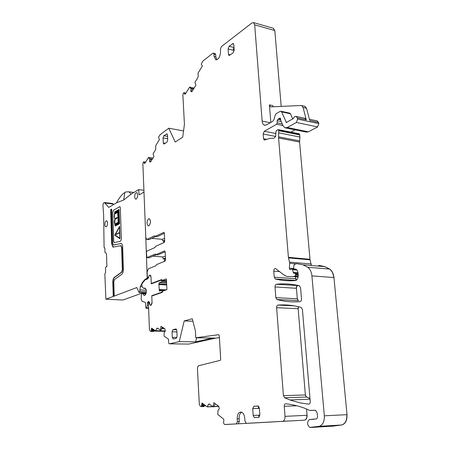 <?xml version="1.0" encoding="UTF-8"?>
<svg xmlns="http://www.w3.org/2000/svg" width="450" height="450" viewBox="0 0 450 450"><rect width="100%" height="100%" fill="white"/><g stroke="black" fill="none" stroke-linecap="round" stroke-linejoin="round"><path stroke-width="0.67" d="M201.054 406.642L203.923 406.53L203.799 406.136L201.6 406.221L201.054 406.642L200.036 405.872L199.316 404.083L197.398 367.976L198.309 365.799L220.252 360.343L220.686 359.049L219.291 335.779L218.683 334.704M183.555 130.928L168.789 128.211L175.23 142.031L182.739 137.149L184.427 124.245L182.874 95.079L183.341 93.139L183.971 92.672L184.686 94.185L185.209 94.146L189.636 87.086L190.986 88.729L190.89 91.474L191.571 91.789L192.094 91.367L195.93 85.134L194.861 82.496L197.904 77.524L198.236 75.977L198.006 73.181L202.359 66.043L201.257 64.131L202.725 61.228L212.766 53.28L213.401 53.134L213.941 54.231L214.082 56.447L215.854 56.891L215.713 54.675L215.055 53.55M168.789 128.211L160.172 134.646L158.777 136.778L158.574 137.554L159.486 139.506L155.773 145.558L155.661 149.619L153.062 153.838L153.945 156.465L150.666 161.764L149.625 161.606L150.007 162.073L150.666 161.764M151.999 159.609L149.76 159.261L149.625 161.606M149.76 159.261L148.472 157.489L144.844 163.401L144.405 163.373L143.769 161.831L143.274 162.197L142.869 163.952L145.789 237.42L146.638 239.377L147.133 239.344L154.547 235.822L155.222 236.374L163.969 232.324L164.334 233.128L164.694 241.166L164.205 242.46L155.593 246.347L154.991 247.494L146.841 251.156L146.385 252.394L146.914 257.602M147.966 278.089L147.369 277.251L147.161 271.941L148.32 268.864L155.818 265.798L156.426 264.662L165.049 261.124L165.544 259.836L165.178 251.708L164.588 250.886L155.947 254.627L155.267 254.042L146.908 257.602M147.915 278.083L148.944 276.165M149.659 303.632L150.452 305.331L151.273 305.061L152.066 303.024L151.779 296.016L162.163 292.421L163.069 290.998L166.899 289.665L166.41 278.916L162.596 280.333L161.601 279.602L151.268 283.472L150.981 276.542L150.368 275.141L149.248 275.468L148.826 276.159M149.372 303.621L148.939 303.705L148.472 304.909L149.445 329.439L150.007 330.907L150.812 331.447L151.206 331.267L151.577 328.134L155.694 330.834L156.667 328.551L157.297 328.033L160.346 329.996L160.999 326.334L164.846 328.787L165.336 330.846L164.211 332.578L164.047 336.049L168.604 339.311L168.514 342.028L168.851 343.446L169.425 343.811L179.269 341.606L184.185 320.94L192.909 321.216M218.565 334.699L195.789 337.77L195.424 330.902L192.263 318.741L184.185 320.94M201.6 406.221L201.977 402.992L207.203 406.879L208.384 404.438L209.121 403.948L213.041 406.806L213.823 402.716L218.717 406.271L219.364 408.735L217.958 410.512L217.794 414.467L223.611 419.113L223.909 420.244L223.526 422.224L223.971 423.928L224.786 424.491L236.278 423.911L237.381 421.627L237.206 418.866C237.279 414.045 238.708 411.789 241.481 412.099C243.332 412.982 244.429 415.074 244.772 418.376L244.958 421.172L246.392 423.349L282.471 421.335C284.226 420.947 285.081 419.287 285.036 416.363L284.254 406.282C284.248 404.702 284.732 403.864 285.705 403.774C291.752 404.353 297.956 405.793 304.324 408.099L309.808 410.434L315.557 410.243L317.222 413.055L317.503 416.295C317.543 417.774 317.098 418.652 316.17 418.916L309.302 419.563C306.894 422.168 307.063 424.772 309.797 427.393L318.966 426.347C322.706 425.289 324.495 421.779 324.332 415.811L311.912 275.884C311.468 271.851 310.067 268.976 307.704 267.249L303.013 264.808L296.662 263.661L294.446 264.364L293.929 265.219L293.687 268.043L294.204 269.252L295.588 269.038C297 269.679 297.838 271.136 298.097 273.403L298.238 275.057C298.243 278.229 297.236 280.086 295.206 280.62C288.281 281.093 281.661 280.553 275.344 279L274.247 277.189L273.78 271.153C273.842 269.314 274.444 268.431 275.58 268.515L283.427 274.596L286.656 276.424L293.372 276.621L295.245 276.064L295.712 274.286L295.183 273.375L293.625 273.178L292.224 268.903L289.935 269.618L289.322 268.178L289.738 263.295L288.399 257.338L278.589 137.981L278.758 130.725L278.224 129.617L276.469 130.421L275.884 131.963L275.614 136.592L273.808 138.296L269.983 138.324L264.268 140.091L263.514 138.696L263.149 134.027L264.296 131.254L276.632 124.262L277.234 122.878L277.11 120.69L277.965 119.233L279.534 118.333L280.17 118.074L280.553 118.766L280.744 120.381L283.039 125.769L284.895 127.766L287.274 127.502L296.381 122.479L297.591 119.093L297.287 117.906L296.179 116.421C295.088 116.162 294.171 116.843 293.423 118.468L286.358 122.496L281.599 111.881L281.002 111.246L280.209 111.347L276.244 113.67L275.192 115.251L273.938 119.655L272.886 121.219L266.546 124.875L264.352 125.145C263.093 124.588 262.356 123.238 262.148 121.089L254.683 24.829L253.502 22.579L251.927 22.956L221.4 46.598L220.421 49.236L220.567 51.474C220.219 56.818 218.61 59.586 215.73 59.771L214.082 56.447M148.596 218.79C146.666 221.304 146.52 223.667 148.162 225.872L148.882 225.816C150.829 223.312 150.981 220.944 149.333 218.722L148.596 218.79M276.615 307.721L283.427 395.634L284.586 397.783L291.184 400.399L300.454 402.941L308.678 404.156C309.729 404.055 310.252 403.183 310.236 401.535L302.4 309.42L301.179 307.446C293.231 305.257 285.502 304.47 278.004 305.083C277.071 305.331 276.609 306.214 276.615 307.721L298.142 308.7L298.581 306.771M166.905 142.256L163.811 144.084L163.294 142.931L163.063 137.959L163.862 135.709L166.961 133.83L167.479 134.972L167.721 139.989L166.905 142.256M275.006 286.942L275.833 297.636L276.941 299.503C284.237 301.556 291.926 302.282 300.009 301.669C301.016 301.404 301.517 300.488 301.506 298.912L300.549 287.674L299.34 285.756C291.465 283.888 283.809 283.399 276.384 284.276C275.456 284.563 275.001 285.452 275.006 286.942L296.432 288.304L297.309 298.8L298.446 300.634L297.141 298.789L275.833 297.636M258.666 417.358L259.852 414.973L259.369 408.094L258.221 405.973L253.879 406.266L252.72 408.634L253.181 415.434L254.329 417.566L258.666 417.358M233.162 52.824L234.186 50.124L233.797 44.606L233.224 43.481L229.106 46.254L228.105 48.932L228.476 54.399L229.05 55.53L233.162 52.824M172.901 329.664L172.041 331.768L172.299 337.365L173.34 339.002L176.214 338.31L177.092 336.189L176.822 330.548L176.068 328.933L172.901 329.664L176.687 329.754M195.789 337.77L215.708 338.13L219.403 337.652M215.708 338.13L188.764 344.076M273.246 28.243L274.657 30.527L273.409 28.294M274.821 30.572L281.183 106.414M318.87 123.621L317.481 126.9L318.87 123.621L318.555 122.451L317.048 120.909M317.655 126.934L308.396 131.805L306.281 132.137M295.127 129.842L290.863 132.148M311.321 265.511L309.977 259.279L299.582 142.031L299.919 137.025L299.537 134.252L298.884 133.751M295.487 277.071L296.269 280.243M311.912 275.884L333.945 277.543C333.484 273.589 332.049 270.765 329.642 269.061L324.872 266.659L319.657 265.517M333.945 277.543L347.012 414.664C347.192 420.514 345.392 423.956 341.595 424.997L332.882 426.144M306.546 408.943L307.074 415.282C307.131 418.146 306.27 419.771 304.481 420.159L225.062 424.536M296.432 288.304C296.421 286.836 296.887 285.964 297.827 285.688L298.682 285.598M309.977 398.447L306.557 397.058L305.376 394.954L298.142 308.7M155.807 236.453L149.259 239.546L147.133 239.344M157.185 236.565L155.222 236.374M164.34 233.303L157.376 236.582M156.375 254.678L149.237 257.766L147.043 257.614M162.596 280.333L166.489 280.581M151.206 331.267L153.456 331.504L150.812 331.447M153.231 331.312L153.405 330.705L151.222 330.654M153.951 329.692L153.405 330.705M157.523 328.168L156.667 328.551M160.346 329.996L161.072 330.024L162.298 327.161M196.627 337.781L195.638 341.848L179.269 341.606M203.743 406.429L201.549 406.513M203.799 406.136L203.923 405.726L201.561 405.816M204.345 404.764L203.923 405.726M209.289 404.044L208.384 404.438M213.041 406.806L213.834 406.789L215.162 403.689M249.064 423.202L232.009 424.153L238.219 423.804L239.321 421.526L237.381 421.627M241.588 412.138C239.867 413.269 239.051 415.479 239.141 418.77L239.321 421.526M216.855 59.771L215.854 56.891M146.947 239.406L149.259 239.546M165.178 251.764L158.113 254.807L155.947 254.627M153.456 331.504L154.074 331.082L153.968 329.704M195.638 341.848L212.484 338.068M203.923 406.53L204.452 405.861L205.751 405.81M204.396 404.798L204.435 405.855M164.655 240.283L162.861 240.902L162.011 239.316L164.576 238.539M249.053 423.242L271.721 421.982L246.392 423.349M304.639 106.267L306.54 108.27L303.069 107.494L301.629 105.587L300.943 105.48L270.923 106.892L270.484 106.824L269.415 104.878L270.821 122.411M292.781 119.109L290.452 113.794L289.626 113.113M303.069 107.494L306.276 119.829L304.779 118.271M269.415 104.878L272.779 105.621L273.077 106.791M152.961 256.151L162.787 256.95L165.381 256.269M162.011 239.316L151.808 238.343M165.465 258.036L163.198 258.902L162.787 256.95M306.54 108.27L309.763 120.572L318.555 122.451M151.268 283.472L152.145 283.523M166.506 281.042L161.747 280.744L161.021 280.209L162.562 280.305M151.279 283.472L151.29 283.843L161.021 280.209M166.354 289.856L159.255 289.463L159.525 291.139L162.169 290.278L161.893 292.179L151.774 295.689L152.595 295.729M159.255 289.463L158.861 283.882L159.345 282.628L161.792 281.728L166.551 282.021M161.747 280.744L161.792 281.728M151.003 277.026L150.109 275.299L149.197 275.49M145.918 293.963L142.971 293.811L144.096 295.459C145.89 295.149 146.576 293.22 146.154 289.665L145.035 288.039L143.691 288.394L142.104 286.779L141.823 284.681L142.189 283.5L145.029 279.928L147.729 278.882L148.039 278.044L148.579 277.83L149.068 275.608M142.971 293.811L142.093 293.327L141.368 294.705L141.171 299.064L141.891 301.129L145.513 302.591L145.699 307.418L146.081 308.289L148.607 308.323M150.261 305.319L149.422 302.968L149.586 302.372L148.309 301.444L147.572 302.428L147.471 304.965L146.424 308.239M150.93 305.179L152.044 302.496M151.791 296.01L151.774 295.689M162.169 290.278L164.728 290.419M162.231 291.701L162.607 291.718M161.893 292.179L162.304 292.202M166.657 284.355L158.861 283.882M147.471 304.965L148.477 305.004M113.49 204.609L113.226 204.047L104.839 203.057L104.383 202.539C103.365 202.731 102.898 203.951 102.977 206.201L103.629 214.779L104.085 247.337L104.867 248.181L104.991 252.579L106.087 253.046L106.425 253.896L106.746 259.352M164.559 261.326L164.453 259.003M163.721 242.679L163.643 240.975M106.582 259.341L106.948 266.574L106.521 266.423L105.525 267.626L105.564 272.413L104.85 273.999L105.891 299.216L122.951 299.998L143.111 292.742M113.226 296.449L113.518 296.466L113.102 282.279C113.113 279.911 113.636 278.263 114.66 277.335L114.367 277.318C113.344 278.246 112.826 279.894 112.809 282.262L113.226 296.449L105.891 299.216M114.367 277.318L121.562 272.154L122.338 269.719L121.612 247.331L120.712 245.694L112.995 247.146L111.679 243.861L110.672 209.678L110.959 209.711L111.966 243.883L113.366 247.196M146.087 291.853L139.703 291.51L139.089 292.528L136.845 287.544L114.238 296.066L113.811 281.846L114.564 279.467L121.77 274.331C122.833 273.375 123.373 271.688 123.384 269.263L122.653 246.831C122.546 244.986 122.091 243.866 121.281 243.467L113.529 244.958L112.669 243.36L111.651 209.104L110.672 209.678M139.703 291.51L140.321 286.605L142.498 282.279L144.804 279.585L147.223 278.224L145.704 235.277M139.894 194.473L139.05 194.361L139.388 194.766L143.989 192.083M139.05 194.361L138.651 189.602L131.068 194.124L123.711 200.025L124.763 192.651L125.848 191.947L128.925 191.812L131.068 194.124M104.839 203.057L108.776 207.422L116.567 202.776L123.711 200.025M113.704 241.369L114.283 242.589L120.572 241.228L121.354 239.248L120.336 207.787L119.863 206.623L113.4 210.251L112.742 212.186L113.704 241.369L114.233 242.595M113.619 241.357L112.742 212.186M104.979 225.776L105.722 226.868C107.151 226.474 107.702 224.786 107.376 221.799L106.639 220.714C105.21 221.113 104.653 222.795 104.979 225.776M135.36 193.41C134.325 196.014 134.421 197.91 135.636 199.097L136.316 199.018C138.021 196.74 138.189 194.58 136.822 192.544L135.36 193.41M113.226 204.047L112.545 203.513M125.848 191.947L123.733 193.241C121.32 195.137 118.935 198.315 116.573 202.776L116.561 202.809M138.651 189.602L143.916 190.299M147.836 278.263L147.223 278.224M114.238 296.066L113.518 296.466M114.66 277.335L121.86 272.171L122.631 269.741L121.905 247.359L121.016 245.717M111.656 209.301L110.959 209.711M121.191 243.444L113.822 244.986M123.733 193.241L124.763 192.651M119.829 206.612L113.484 210.257L112.826 212.192M130.567 192.026L133.656 192.583M119.014 209.413L119.559 223.757L115.161 226.086L114.367 221.934L114.846 219.026L114.204 216.562L114.694 211.905L119.014 209.413L119.469 223.746L115.161 226.086M119.964 238.798L119.649 226.26L114.756 235.125L119.964 238.798L119.565 226.249M146.312 290.486L146.132 293.304M118.839 215.561L118.856 209.841L114.84 212.158L114.84 212.979L118.62 210.476L119.025 223.149L115.239 224.961L115.279 225.692L119.295 223.509L118.839 215.561M114.913 224.393L115.487 224.741L118.716 222.981L118.097 222.649L114.913 224.393L115.526 224.719M115.155 212.799L114.604 213.784L117.765 211.972L118.316 210.982L115.155 212.799L114.739 213.705M118.237 222.328L118.845 222.649L118.671 217.052L118.159 217.89L118.013 219.859L118.237 222.328L118.845 222.609M118.451 216.073L118.479 211.095L117.922 212.062L117.844 214.082L118.018 216.219L118.519 216.776L118.451 216.073M114.744 224.151L118.069 222.328L118.17 217.328L114.812 219.499L114.744 224.151M117.759 212.304L114.435 214.206L114.384 217.204L114.851 218.678L118.176 216.996L117.759 215.747L117.759 212.304M119.784 238.281L115.071 234.962L119.424 226.929L119.784 238.281M115.329 225.011L115.363 225.647M118.62 210.476L119.109 223.161L115.464 225.09M118.856 209.897L114.924 212.169L114.924 212.816M118.153 222.677L115.003 224.404M118.271 211.072L115.239 212.811M118.665 217.148L118.125 218.632L118.328 222.339M118.479 211.252L118.013 212.074L117.934 213.834L118.462 216.776M118.147 217.401L114.896 219.504L114.823 224.106M117.754 212.366L114.435 214.206M114.519 214.217L114.491 217.417L114.992 218.706M119.784 238.23L115.071 234.962M115.161 234.968L119.43 227.093M118.867 232.74L118.969 233.224L118.867 232.74L118.502 232.931L118.519 233.404L118.879 233.213M118.519 233.404L118.969 233.224M116.426 234.489L118.333 233.19L116.415 234.028L116.426 234.489L118.243 233.184M150.615 161.843L149.653 161.691M151.144 160.993L149.569 160.746M152.066 159.502L149.754 159.137M152.291 159.131L149.614 158.709M152.308 159.103L149.597 158.681M152.927 158.107L148.663 157.433M144.827 163.434L144.405 163.373M145.479 162.366L144 162.135M164.047 232.369L163.749 232.341M147.099 257.591L149.237 257.766M150.058 275.147L150.435 275.175M153.276 331.048L151.251 331.003M153.771 330.109L151.239 330.053M165.302 331.043L155.779 330.829M165.324 330.907L155.874 330.688M164.616 328.641L161.696 328.567M157.995 328.478L157.247 328.455M188.606 344.07L169.706 343.828M204.266 404.955L201.589 405.051M218.863 406.412L213.913 406.598M212.822 406.642L207.338 406.851M218.762 406.311L213.958 406.491M212.687 406.541L207.411 406.744M215.674 404.061L214.993 404.089M209.616 404.28L209.019 404.303M238.219 423.804L236.278 423.911M239.141 418.77L237.206 418.866M315.596 410.259L310.258 410.496M313.667 419.271L311.558 419.383M341.595 424.997L341.415 425.008C345.206 423.968 347.012 420.519 346.826 414.675L324.332 415.811M215.713 54.675L213.941 54.231M191.829 91.676L190.89 91.474M191.903 91.609L190.856 91.384M192.42 90.838L190.783 90.478M193.32 89.37L190.997 88.858M193.393 89.258L190.986 88.729M190.794 88.267L193.618 88.892L190.811 88.301M194.113 88.087L189.675 87.109M185.107 94.281L184.686 94.185M185.743 93.274L184.202 92.948M309.983 398.52L306.382 397.063L305.196 394.959L283.427 395.634M165.347 143.286L163.294 142.931M167.636 138.285L167.659 138.763M167.625 138.757L163.063 137.959M167.546 136.361L163.862 135.709M167.214 134.032L166.511 133.909M259.279 417.049L258.531 415.181L253.181 415.434M258.531 415.181L259.858 415.119M258.694 406.299L258.058 408.414L259.386 408.364M258.058 408.414L252.72 408.634M258.441 406.086L253.879 406.266M230.394 54.889L228.476 54.399M229.106 46.254L234.006 47.531L232.993 50.197L234.186 50.507M232.993 50.197L228.105 48.932M233.651 43.943L232.521 43.644M176.861 331.363L176.844 331.881L172.041 331.768M176.923 337.449L172.299 337.365M307.074 415.282L306.9 415.288C306.956 418.157 306.09 419.788 304.307 420.171L304.481 420.159M332.696 426.156L333.129 426.127M333.765 277.532C333.309 273.577 331.875 270.748 329.468 269.049L329.642 269.061M307.704 267.249L329.468 269.049L324.692 266.642L318.572 265.449M296.179 280.299L295.627 278.724M311.181 265.118L311.254 263.981M309.977 259.279L310.078 259.836M299.582 140.918L299.582 142.031M299.728 134.904L299.919 137.025M299.183 133.813L299.537 134.252M285.666 127.918L305.803 132.007L308.396 131.805M318.386 122.417L316.873 120.87M163.333 258.913L165.476 259.059M163.344 327.825L162.028 327.791M296.257 288.293C296.246 286.824 296.713 285.952 297.652 285.677L297.827 285.688M276.384 284.276L298.598 285.581M284.586 397.783L306.557 397.058M297.968 308.689L298.423 306.731M152.257 328.579L151.498 328.562M202.427 403.329L201.909 403.352M163.564 327.971L161.966 327.932M154.963 330.356L153.861 330.334M163.395 258.896L165.33 259.048M204.84 405.129L204.334 405.146M215.601 404.01L215.016 404.032M209.542 404.229L209.07 404.246M203.552 404.168L201.741 404.235M164.531 328.584L161.719 328.517M157.911 328.421L157.281 328.404M153.518 329.406L151.357 329.355M164.689 240.998L163.367 240.874M298.271 300.623L276.941 299.503M294.131 305.854L278.004 305.083M274.657 30.527L254.683 24.829M270.242 122.743L262.148 121.089M290.452 113.794L281.599 111.881M287.055 122.321L285.992 122.096M306.276 119.829L297.287 117.906M318.696 123.587L297.591 119.093M317.481 126.9L296.381 122.479M308.222 131.771L287.274 127.502M280.513 118.541L279.534 118.333M280.581 119.076L279.051 118.755M280.62 119.537L278.471 119.087M280.637 119.79L277.965 119.233M281.239 121.551L277.11 120.69M282.246 123.907L277.234 122.878M282.943 125.55L276.632 124.262M276.013 133.554L264.296 131.254M275.653 136.446L263.149 134.027M266.963 139.354L263.514 138.696M299.368 134.218L278.567 130.061M299.559 134.871L278.758 130.725M299.751 136.991L278.933 132.885M299.413 140.884L278.595 136.845M299.413 141.998L278.589 137.981M309.803 259.267L288.399 257.338M309.904 259.819L288.501 257.906M311.079 263.97L289.642 262.125M296.106 263.835L289.738 263.295M293.709 268.532L289.322 268.178M296.899 270.039L292.731 269.707M298.012 272.745L293.113 272.368M298.108 273.538L293.743 273.206M298.114 273.577L295.065 273.347M298.187 274.477L295.712 274.286M298.243 275.153L295.768 274.967M298.238 276.283L295.245 276.064M298.142 276.969L293.372 276.621M279.602 271.603L273.78 271.153M295.453 278.713L274.247 277.189M295.897 280.446L275.344 279M295.644 269.061L295.267 269.027M296.241 269.392L294.525 269.257M341.415 425.008L318.966 426.347M332.949 426.139L310.624 427.483M296.876 405.776L284.254 406.282M306.9 415.288L285.036 416.363M304.307 420.171L282.471 421.335M161.921 290.363L159.131 290.211M166.686 284.979L159.041 284.529M166.601 283.072L159.345 282.628M145.541 288.405L143.983 288.315M146.07 293.518L142.582 293.338M146.689 307.851L148.59 307.929M147.398 303.126L149.513 303.221M147.572 302.428L149.546 302.518M148.309 301.444L148.714 301.466M104.805 247.854L104.372 247.815M112.809 282.262L113.102 282.279M121.562 272.154L121.86 272.171M122.631 269.741L122.338 269.719M121.612 247.331L121.905 247.359M111.966 243.883L111.679 243.861M120.78 243.433L121.067 243.461M146.278 290.244L139.776 289.896M142.043 286.706L140.321 286.605M143.128 282.319L142.498 282.279M145.761 279.647L144.804 279.585M147.729 278.843L145.924 278.73M152.944 158.085L148.618 157.399M145.631 162.118L143.769 161.831M157.236 236.593L155.166 236.391M165.296 331.054L155.751 330.834M218.886 406.434L213.902 406.626M212.856 406.665L207.298 406.879M313.166 419.338L311.647 419.417M314.657 419.13L311.366 419.304M215.73 59.771L216.084 59.861M215.167 53.578L213.401 53.134M194.124 88.071L189.636 87.086M185.861 93.077L183.971 92.672M148.579 225.917L148.162 225.872M258.688 417.353L254.329 417.566M173.391 338.991L173.053 338.985M303.013 264.808L324.872 266.659M309.42 119.267L317.424 120.988M253.502 22.579L273.606 28.35M276.868 299.481L298.373 300.611M270.787 106.892L270.484 106.824M305.094 106.369L301.629 105.587M165.218 331.335L154.063 331.082M310.039 399.234L289.89 399.938M265.05 125.286L264.352 125.145M289.856 113.164L281.002 111.246M305.156 118.35L296.179 116.421M299.014 133.779L278.224 129.617M290.244 269.64L289.935 269.618M293.934 269.038L292.224 268.903M298.108 273.521L293.625 273.178M298.114 273.6L295.183 273.375M295.942 280.423L275.243 278.972M296.263 269.415L294.469 269.269M157.978 254.812L155.908 254.638M164.694 241.076L163.176 240.93M150.621 275.332L150.109 275.299M145.62 288.501L143.831 288.399M144.619 295.481L144.096 295.459M146.064 293.529L142.661 293.355M104.811 247.871L104.332 247.832M112.764 203.535L104.383 202.539M135.968 199.136L135.636 199.097M121.247 245.739L120.954 245.717M113.288 247.174L112.995 247.146M146.087 292.894L139.23 292.534M106.014 226.896L105.728 226.868M133.014 192.341L128.925 191.812"/></g></svg>
